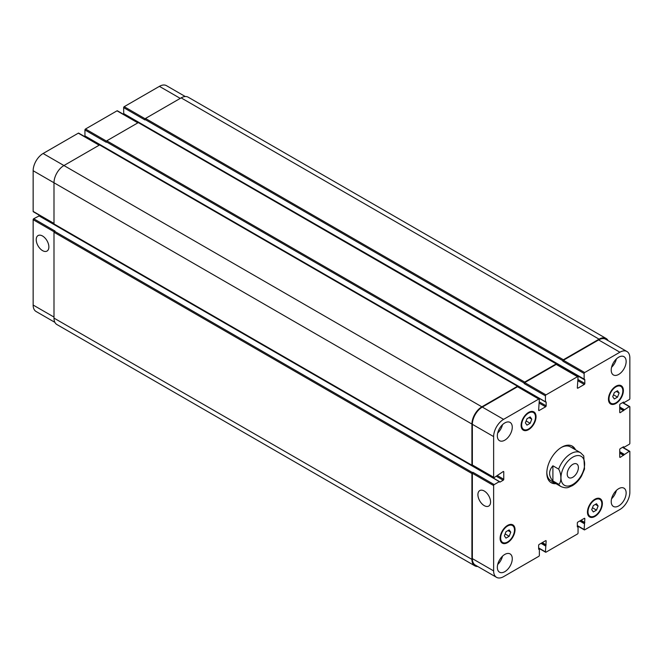 <?xml version="1.0" encoding="UTF-8"?>
<svg xmlns="http://www.w3.org/2000/svg" width="663" height="663" viewBox="0 0 663 663"><rect width="100%" height="100%" fill="white"/><g stroke="black" fill="none" stroke-linecap="round" stroke-linejoin="round"><path stroke-width="0.99" d="M574.398 449.166A21.108 12.191 120 0 0 571.73 445.859M550.655 482.366A21.108 12.191 120 0 0 554.856 483.02M584.534 469.056L583.763 455.937L580.581 452.738L570.412 446.862A19.542 11.288 120 0 0 561.18 447.533M546.826 472.387A19.542 11.288 120 0 0 550.87 480.716L561.039 486.592C564.254 487.91 566.807 488.142 568.688 487.288L572.368 485.672C575.998 483.468 579.064 480.236 581.559 475.993L584.551 469.006M555.959 483.659A21.108 12.191 -60 0 1 551.193 482.714A21.108 12.191 -60 0 1 551.193 458.34A21.108 12.191 -60 0 1 572.302 446.149A21.108 12.191 -60 0 1 575.501 449.804M567.213 474.037A7.898 4.558 -60 0 1 570.661 466.089A7.898 4.558 -60 0 1 576.752 463.967A7.898 4.558 -60 0 1 576.752 473.092A7.898 4.558 -60 0 1 568.854 477.658A7.898 4.558 -60 0 1 567.213 474.037M42.548 250.622A8.95 5.163 60 0 1 36.705 242.741A8.95 5.163 60 0 1 38.073 235.564A8.95 5.163 60 0 1 47.023 240.735A8.95 5.163 60 0 1 47.023 251.062A8.95 5.163 60 0 1 42.548 250.622M484.239 505.629A8.95 5.163 60 0 1 478.396 497.747A8.95 5.163 60 0 1 479.763 490.579A8.95 5.163 60 0 1 488.714 495.742A8.95 5.163 60 0 1 488.714 506.076A8.95 5.163 60 0 1 484.239 505.629M552.901 465.791L558.652 469.106C561.594 473.979 561.594 482.797 558.652 484.263L552.901 480.948L552.901 465.791C548.508 470.838 548.508 475.893 552.901 480.948M185.275 96.525L166.446 85.651A14.072 8.122 120 0 0 159.41 86.356L124.196 106.685A0.779 0.448 120 0 0 123.641 107.638L123.724 113.754L584.774 379.485L584.849 383.487A0.779 0.448 -60 0 1 584.302 384.449L577.887 388.153A0.779 0.448 -60 0 1 577.332 387.83L578.053 377.015A0.779 0.448 120 0 0 577.498 376.692L545.989 394.883A0.779 0.448 120 0 0 545.434 395.844L545.434 401.778L546.155 402.002L546.155 405.831A0.779 0.448 -60 0 1 545.599 406.792L539.193 410.488A0.779 0.448 -60 0 1 538.638 410.173L539.359 399.35A0.779 0.448 120 0 0 538.804 399.035L503.59 419.364A14.072 8.122 120 0 0 493.637 436.602L493.637 477.261A0.779 0.448 120 0 0 494.192 477.575L503.2 471.55A0.779 0.448 -60 0 1 503.756 471.865L503.756 479.274A0.779 0.448 -60 0 1 503.2 480.227L499.885 482.142L499.33 481.636L494.192 484.603A0.779 0.448 120 0 0 493.637 485.556L493.637 570.901A14.072 8.122 120 0 0 496.554 577.349A14.072 8.122 120 0 0 503.59 576.644L538.804 556.315A0.779 0.448 120 0 0 539.359 555.362L539.359 549.42L538.638 549.204L538.638 545.367A0.779 0.448 -60 0 1 539.193 544.414L545.599 540.71A0.779 0.448 -60 0 1 546.155 541.033L545.434 551.848A0.779 0.448 120 0 0 545.989 552.171L577.498 533.98A0.779 0.448 120 0 0 578.053 533.019L578.053 527.085L577.332 526.861L577.332 523.032A0.779 0.448 -60 0 1 577.887 522.071L584.302 518.367A0.779 0.448 -60 0 1 584.849 518.69L584.136 529.505A0.779 0.448 120 0 0 584.683 529.828L619.897 509.499A14.072 8.122 120 0 0 629.85 492.261L629.85 451.602A0.779 0.448 120 0 0 629.295 451.279L620.286 457.313A0.779 0.448 -60 0 1 619.731 456.998L619.731 449.589A0.779 0.448 -60 0 1 620.286 448.636L623.601 446.721L624.156 447.227L629.295 444.26A0.779 0.448 120 0 0 629.85 443.298L629.85 406.916A0.779 0.448 120 0 0 629.295 406.601L620.286 412.626A0.779 0.448 -60 0 1 619.731 412.311L619.731 404.902A0.779 0.448 -60 0 1 620.286 403.949L623.601 402.035L624.156 402.549L629.295 399.574A0.779 0.448 120 0 0 629.85 398.62L629.85 357.954A14.072 8.122 120 0 0 626.933 351.514A14.072 8.122 120 0 0 619.897 352.21L584.683 372.54A0.779 0.448 120 0 0 584.136 373.501L584.136 379.435L123.641 113.58M39.117 215.931L33.705 218.74A0.779 0.448 120 0 0 33.15 219.702L33.15 305.046A14.072 8.122 120 0 0 36.067 311.486L54.896 322.359M40.277 215.773L39.681 216.121M99.384 145.073L78.706 133.13A0.779 0.448 120 0 0 78.317 133.172L43.103 153.501A14.072 8.122 120 0 0 33.15 170.739L33.15 211.398A0.779 0.448 120 0 0 33.316 211.754L53.993 223.696M85.668 136.462L85.668 137.15M84.947 135.915L545.434 401.778L84.947 135.915L84.947 129.981A0.779 0.448 120 0 1 85.502 129.02L117.011 110.829A0.779 0.448 120 0 1 117.401 110.796L138.078 122.73M124.362 114.127L124.362 114.815M505.977 538.124L504.377 535.853L505.977 531.734L509.167 529.894L510.759 532.165L509.167 536.276L505.977 538.124M509.167 536.276L505.115 533.939M510.759 532.165L507.999 530.566M593.319 511.952L591.719 509.681L593.319 505.571L596.509 503.723L598.101 505.993L596.509 510.104L593.319 511.952M596.509 510.104L592.465 507.767M598.101 505.993L595.341 504.402M614.328 398.969L612.728 396.698L614.328 392.579L617.518 390.739L619.109 393.01L617.518 397.12L614.328 398.969M617.518 397.12L613.466 394.783M619.109 393.01L616.35 391.41M526.977 425.14L525.386 422.87L526.977 418.751L530.168 416.911L531.767 419.182L530.168 423.292L526.977 425.14M530.168 423.292L526.124 420.955M531.767 419.182L528.999 417.582M609.007 398.844A9.771 5.644 120 0 0 611.029 403.319A9.771 5.644 120 0 0 620.808 397.676A9.771 5.644 120 0 0 620.808 386.388A9.771 5.644 120 0 0 613.275 389.007A9.771 5.644 120 0 0 609.007 398.844M608.46 399.159A10.55 6.091 -60 0 1 613.06 388.543A10.55 6.091 -60 0 1 621.198 385.709A10.55 6.091 -60 0 1 621.198 397.899A10.55 6.091 -60 0 1 610.64 403.991A10.55 6.091 -60 0 1 608.46 399.159M521.665 425.016A9.771 5.644 120 0 0 523.687 429.483A9.771 5.644 120 0 0 533.458 423.848A9.771 5.644 120 0 0 533.458 412.56A9.771 5.644 120 0 0 525.933 415.179A9.771 5.644 120 0 0 521.665 425.016M521.11 425.331A10.55 6.091 -60 0 1 525.718 414.715A10.55 6.091 -60 0 1 533.856 411.88A10.55 6.091 -60 0 1 533.856 424.071A10.55 6.091 -60 0 1 523.298 430.163A10.55 6.091 -60 0 1 521.11 425.331M500.656 538A9.771 5.644 120 0 0 502.687 542.475A9.771 5.644 120 0 0 512.458 536.831A9.771 5.644 120 0 0 512.458 525.544A9.771 5.644 120 0 0 504.924 528.162A9.771 5.644 120 0 0 500.656 538M500.109 538.315A10.55 6.091 -60 0 1 504.717 527.698A10.55 6.091 -60 0 1 512.847 524.864A10.55 6.091 -60 0 1 512.847 537.055A10.55 6.091 -60 0 1 502.289 543.146A10.55 6.091 -60 0 1 500.109 538.315M588.006 511.828A9.771 5.644 120 0 0 590.029 516.303A9.771 5.644 120 0 0 599.8 510.659A9.771 5.644 120 0 0 599.8 499.372A9.771 5.644 120 0 0 592.266 501.99A9.771 5.644 120 0 0 588.006 511.828M587.451 512.143A10.55 6.091 -60 0 1 592.059 501.526A10.55 6.091 -60 0 1 600.189 498.7A10.55 6.091 -60 0 1 600.189 510.883A10.55 6.091 -60 0 1 589.639 516.974A10.55 6.091 -60 0 1 587.451 512.143M611.22 501.618A10.55 6.091 -60 0 1 615.828 490.993A10.55 6.091 -60 0 1 623.958 488.167A10.55 6.091 -60 0 1 623.958 500.35A10.55 6.091 -60 0 1 613.408 506.441A10.55 6.091 -60 0 1 611.22 501.618M611.22 370.12A10.55 6.091 -60 0 1 615.828 359.495A10.55 6.091 -60 0 1 623.958 356.669A10.55 6.091 -60 0 1 623.958 368.852A10.55 6.091 -60 0 1 613.408 374.951A10.55 6.091 -60 0 1 611.22 370.12M497.341 435.864A10.55 6.091 -60 0 1 501.949 425.24A10.55 6.091 -60 0 1 510.079 422.414A10.55 6.091 -60 0 1 510.079 434.605A10.55 6.091 -60 0 1 499.529 440.696A10.55 6.091 -60 0 1 497.341 435.864M497.341 567.362A10.55 6.091 -60 0 1 501.949 556.738A10.55 6.091 -60 0 1 510.079 553.912A10.55 6.091 -60 0 1 510.079 566.103A10.55 6.091 -60 0 1 499.529 572.194A10.55 6.091 -60 0 1 497.341 567.362M611.584 498.75A10.55 6.091 120 0 0 616.383 490.429M611.584 367.252A10.55 6.091 120 0 0 616.383 358.94M497.706 433.005A10.55 6.091 120 0 0 502.504 424.685M497.706 564.495A10.55 6.091 120 0 0 502.504 556.182M562.854 360.705A0.779 0.448 -60 0 1 563.401 359.744L599.062 339.158A14.072 8.122 -60 0 1 606.098 338.462L188.176 97.179A14.072 8.122 120 0 0 181.14 97.875L145.479 118.462A0.779 0.448 120 0 0 144.924 119.415L562.854 360.705L562.854 361.211A0.779 0.448 -60 0 1 563.401 360.258L598.614 339.928A14.072 8.122 -60 0 1 605.65 339.224L626.933 351.514M524.151 383.04A0.779 0.448 -60 0 1 524.706 382.087L556.216 363.896A0.779 0.448 -60 0 1 556.605 363.854L138.683 122.572A0.779 0.448 120 0 0 138.294 122.605L106.784 140.805A0.779 0.448 120 0 0 106.229 141.758L524.151 383.04L524.151 383.554A0.779 0.448 -60 0 1 524.706 382.592L556.216 364.401A0.779 0.448 -60 0 1 556.605 364.368L577.887 376.65M472.91 465.293A0.779 0.448 -60 0 1 472.354 464.97L472.354 424.312A14.072 8.122 -60 0 1 482.308 407.074L517.521 386.744A0.779 0.448 -60 0 1 517.911 386.703L539.193 398.993M496.554 577.349L475.272 565.058A14.072 8.122 -60 0 1 472.354 558.619L472.354 473.274A0.779 0.448 -60 0 1 472.91 472.313L494.192 484.603M472.678 465.426L472.462 465.55A0.779 0.448 -60 0 1 471.915 465.227L471.915 424.055A14.072 8.122 -60 0 1 481.86 406.817L517.521 386.239A0.779 0.448 -60 0 1 518.076 386.554L518.076 386.802M556.605 363.854A0.779 0.448 -60 0 1 556.771 364.211L556.771 364.459M606.098 338.462A14.072 8.122 -60 0 1 608.104 340.641M477.725 566.475A14.072 8.122 -60 0 1 474.824 565.821A14.072 8.122 -60 0 1 471.915 559.381L471.915 473.523A0.779 0.448 -60 0 1 472.462 472.57L472.91 472.313M144.924 119.415L144.924 119.928L123.641 107.638M106.229 141.758L106.229 142.272L84.947 129.981M517.911 386.197L99.989 144.907A0.779 0.448 120 0 0 99.599 144.948L63.938 165.535A14.072 8.122 120 0 0 53.993 182.773L53.993 223.945A0.779 0.448 120 0 0 54.151 224.301L472.073 465.583M33.705 218.74L54.988 231.031L54.54 231.279A0.779 0.448 120 0 0 53.993 232.241L53.993 318.099A14.072 8.122 120 0 0 56.902 324.538L474.824 565.821M562.39 470.332A16.732 9.663 120 0 0 569.907 485.73A16.732 9.663 120 0 0 584.633 463.984A16.732 9.663 120 0 0 575.699 455.895A16.732 9.663 120 0 0 562.39 470.332M558.652 484.263A19.542 11.288 120 0 0 561.039 486.592M580.581 452.738A19.542 11.288 120 0 0 558.652 469.106M598.614 339.928L619.897 352.21M563.401 360.258L584.683 372.54M562.854 361.211L584.136 373.501M578.053 380.844L584.302 384.449M578.053 379.567L584.849 383.487M577.332 387.83L577.887 388.153M556.216 364.401L577.498 376.692M524.706 382.592L545.989 394.883M524.151 383.554L545.434 395.844M539.359 403.179L545.599 406.792M539.359 401.902L546.155 405.831M538.638 410.173L539.193 410.488M517.521 386.744L538.804 399.035M482.308 407.074L503.59 419.364M472.354 424.312L493.637 436.602M472.354 464.97L493.637 477.261M503.2 471.55L503.756 471.865M497.507 475.661L503.756 479.274M496.405 476.299L503.2 480.227M472.354 473.274L493.637 485.556M472.354 558.619L493.637 570.901M545.599 540.71L546.155 541.033M538.638 547.92L545.434 551.848M584.302 518.367L584.849 518.69M577.332 525.585L584.136 529.505M622.499 447.359L629.295 451.279M619.731 456.998L620.286 457.313M622.499 402.673L629.295 406.601M619.731 412.311L620.286 412.626M180.253 98.381L159.41 86.356M145.147 118.776L124.196 106.685M137.854 122.862L117.011 110.829M106.453 141.12L85.502 129.02M99.152 145.205L78.317 133.172M481.86 406.817L43.103 153.501M471.915 424.055L33.15 170.739M53.993 223.431L33.15 211.398M54.101 231.793L33.15 219.702M53.993 317.071L33.15 305.046M499.33 481.636L38.844 215.773M53.993 223.945L471.915 465.227M99.599 144.948L517.521 386.239M106.784 140.805L524.706 382.087M138.294 122.605L556.216 363.896M145.479 118.462L563.401 359.744M181.14 97.875L599.062 339.158M623.435 402.126L623.883 402.383L623.435 402.126M619.731 408.483L623.601 410.712M619.731 407.844L623.883 410.24M619.731 407.654L623.883 410.049M619.731 407.016L624.156 409.568M623.435 446.812L623.883 447.069L623.435 446.812M619.731 453.16L623.601 455.398M619.731 452.522L623.883 454.917M619.731 452.332L623.883 454.727M619.731 451.694L624.156 454.246M579.711 521.019L584.136 523.571M580.266 520.695L584.41 523.09M580.432 520.604L584.575 522.999M580.979 520.281L584.849 522.519M577.332 526.671L577.78 526.919M541.016 543.362L545.434 545.914M541.563 543.038L545.715 545.434M541.729 542.947L545.881 545.342M542.284 542.624L546.155 544.862M538.638 549.005L539.077 549.262M53.993 318.099L471.915 559.381M53.993 232.241L471.915 473.523M54.54 231.279L472.462 472.57M620.808 386.388L618.811 385.236M611.029 403.319L609.04 402.168M533.458 412.56L531.469 411.408M523.687 429.483L521.698 428.339M512.458 525.544L510.46 524.392M502.687 542.475L500.689 541.323M599.8 499.372L597.802 498.22M590.029 516.303L588.031 515.151M493.802 477.617L472.52 465.327M545.599 552.204L538.638 548.185M584.294 529.87L577.332 525.85M629.684 451.246L622.723 447.227M629.684 406.56L622.723 402.54M39.042 215.757L499.529 481.611M85.03 136.097L545.516 401.96M123.724 113.754L584.211 379.617M623.319 402.192L623.958 402.565M623.319 446.879L623.958 447.243M577.332 526.538L577.97 526.903M538.638 548.873L539.276 549.246"/></g></svg>
